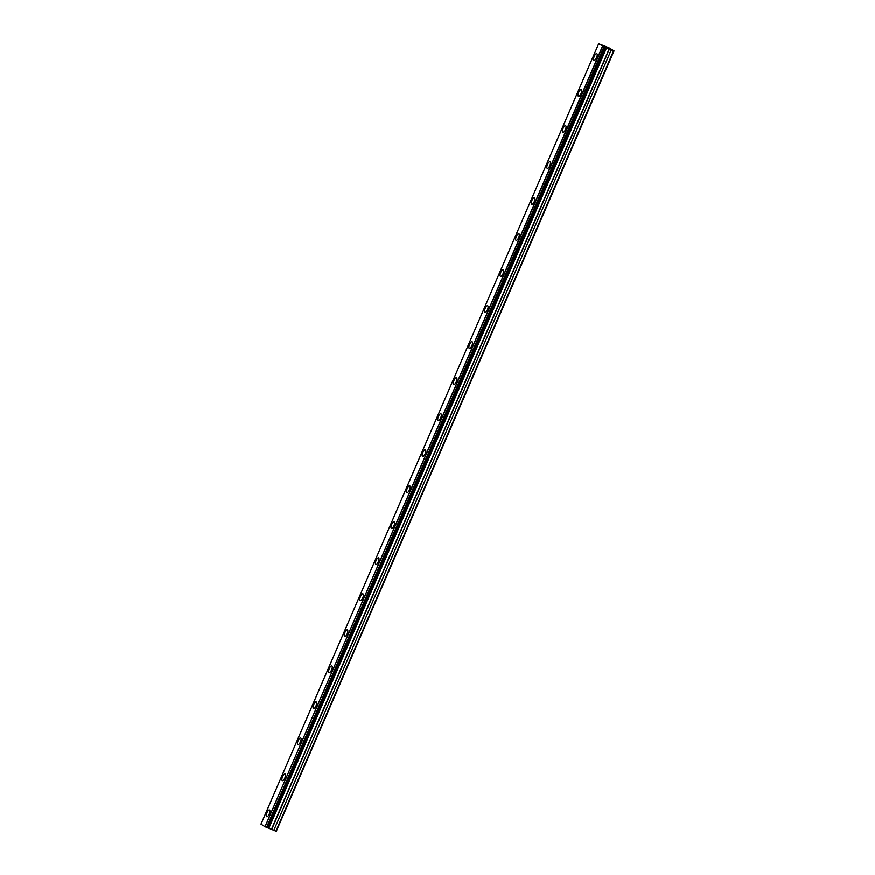 <?xml version="1.0" encoding="UTF-8"?>
<svg xmlns="http://www.w3.org/2000/svg" width="875" height="875" viewBox="0 0 875 875"><rect width="100%" height="100%" fill="white"/><g stroke="black" fill="none" stroke-linecap="round" stroke-linejoin="round"><path stroke-width="1.31" d="M596.542 57.717A3.609 1.323 -68 0 0 596.75 53.648A3.609 1.323 -68 0 0 594.267 56.262A3.609 1.323 -68 0 0 594.059 60.331A3.609 1.323 -68 0 0 596.542 57.717M269.238 814.056A3.609 1.323 -68 0 0 269.456 809.987A3.609 1.323 -68 0 0 266.973 812.613A3.609 1.323 -68 0 0 266.755 816.681A3.609 1.323 -68 0 0 269.238 814.056M284.823 778.039A3.609 1.323 -68 0 0 285.042 773.97A3.609 1.323 -68 0 0 282.559 776.595A3.609 1.323 -68 0 0 282.341 780.664A3.609 1.323 -68 0 0 284.823 778.039M300.409 742.022A3.609 1.323 -68 0 0 300.628 737.964A3.609 1.323 -68 0 0 298.145 740.578A3.609 1.323 -68 0 0 297.927 744.647A3.609 1.323 -68 0 0 300.409 742.022M315.995 706.005A3.609 1.323 -68 0 0 316.203 701.947A3.609 1.323 -68 0 0 313.731 704.561A3.609 1.323 -68 0 0 313.512 708.63A3.609 1.323 -68 0 0 315.995 706.005M331.581 669.987A3.609 1.323 -68 0 0 331.789 665.93A3.609 1.323 -68 0 0 329.317 668.544A3.609 1.323 -68 0 0 329.098 672.613A3.609 1.323 -68 0 0 331.581 669.987M347.167 633.97A3.609 1.323 -68 0 0 347.375 629.912A3.609 1.323 -68 0 0 344.903 632.527A3.609 1.323 -68 0 0 344.684 636.595A3.609 1.323 -68 0 0 347.167 633.97M362.753 597.964A3.609 1.323 -68 0 0 362.961 593.895A3.609 1.323 -68 0 0 360.489 596.509A3.609 1.323 -68 0 0 360.27 600.578A3.609 1.323 -68 0 0 362.753 597.964M378.339 561.947A3.609 1.323 -68 0 0 378.547 557.878A3.609 1.323 -68 0 0 376.064 560.492A3.609 1.323 -68 0 0 375.856 564.561A3.609 1.323 -68 0 0 378.339 561.947M393.925 525.93A3.609 1.323 -68 0 0 394.133 521.861A3.609 1.323 -68 0 0 391.65 524.486A3.609 1.323 -68 0 0 391.442 528.544A3.609 1.323 -68 0 0 393.925 525.93M409.511 489.913A3.609 1.323 -68 0 0 409.719 485.844A3.609 1.323 -68 0 0 407.236 488.469A3.609 1.323 -68 0 0 407.028 492.527A3.609 1.323 -68 0 0 409.511 489.913M425.097 453.895A3.609 1.323 -68 0 0 425.305 449.827A3.609 1.323 -68 0 0 422.822 452.452A3.609 1.323 -68 0 0 422.614 456.509A3.609 1.323 -68 0 0 425.097 453.895M440.683 417.878A3.609 1.323 -68 0 0 440.891 413.809A3.609 1.323 -68 0 0 438.408 416.434A3.609 1.323 -68 0 0 438.2 420.492A3.609 1.323 -68 0 0 440.683 417.878M456.269 381.861A3.609 1.323 -68 0 0 456.477 377.792A3.609 1.323 -68 0 0 453.994 380.417A3.609 1.323 -68 0 0 453.786 384.486A3.609 1.323 -68 0 0 456.269 381.861M471.855 345.844A3.609 1.323 -68 0 0 472.062 341.775A3.609 1.323 -68 0 0 469.58 344.4A3.609 1.323 -68 0 0 469.372 348.469A3.609 1.323 -68 0 0 471.855 345.844M487.441 309.827A3.609 1.323 -68 0 0 487.648 305.758A3.609 1.323 -68 0 0 485.166 308.383A3.609 1.323 -68 0 0 484.958 312.452A3.609 1.323 -68 0 0 487.441 309.827M503.027 273.809A3.609 1.323 -68 0 0 503.234 269.741A3.609 1.323 -68 0 0 500.752 272.366A3.609 1.323 -68 0 0 500.544 276.434A3.609 1.323 -68 0 0 503.027 273.809M518.613 237.792A3.609 1.323 -68 0 0 518.82 233.723A3.609 1.323 -68 0 0 516.337 236.348A3.609 1.323 -68 0 0 516.13 240.417A3.609 1.323 -68 0 0 518.613 237.792M534.198 201.775A3.609 1.323 -68 0 0 534.406 197.717A3.609 1.323 -68 0 0 531.923 200.331A3.609 1.323 -68 0 0 531.716 204.4A3.609 1.323 -68 0 0 534.198 201.775M549.784 165.758A3.609 1.323 -68 0 0 549.992 161.7A3.609 1.323 -68 0 0 547.509 164.314A3.609 1.323 -68 0 0 547.302 168.383A3.609 1.323 -68 0 0 549.784 165.758M565.37 129.741A3.609 1.323 -68 0 0 565.578 125.683A3.609 1.323 -68 0 0 563.095 128.297A3.609 1.323 -68 0 0 562.887 132.366A3.609 1.323 -68 0 0 565.37 129.741M580.956 93.723A3.609 1.323 -68 0 0 581.164 89.666A3.609 1.323 -68 0 0 578.681 92.28A3.609 1.323 -68 0 0 578.473 96.348A3.609 1.323 -68 0 0 580.956 93.723M605.369 47.458L267.673 827.816L605.489 47.502L598.664 43.75L608.847 47.753L614.02 50.892L276.303 831.239L614.02 50.892M267.673 827.816L266.558 827.367L604.242 47.009M267.794 827.859L605.467 47.469L606.091 47.666L268.483 828.045L606.091 47.666M606.167 47.688L611.275 49.842L273.82 830.298L611.275 49.842M276.303 831.239L613.627 50.794L611.505 49.941M613.594 50.772L275.942 831.141M275.898 831.13L273.82 830.298M273.591 830.189L268.483 828.045M268.406 828.023L267.805 827.827M604.034 46.911L266.558 827.367M266.339 827.269L265.037 826.667L602.722 46.309M602.525 46.211L265.037 826.667M264.83 826.569L260.991 824.119L598.675 43.761L260.991 824.119M268.866 828.166L606.55 47.808M609.197 48.869L271.502 829.227M271.731 829.325L609.427 48.978M268.691 828.1L606.386 47.753"/></g></svg>
